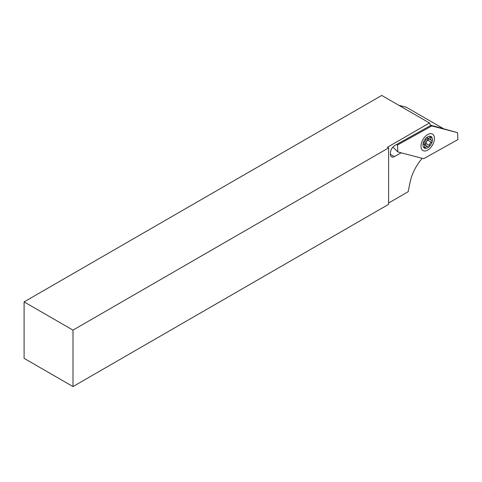 <?xml version="1.0" encoding="UTF-8"?>
<svg xmlns="http://www.w3.org/2000/svg" width="482" height="482" viewBox="0 0 482 482"><rect width="100%" height="100%" fill="white"/><g stroke="black" fill="none" stroke-linecap="round" stroke-linejoin="round"><path stroke-width="0.72" d="M422.226 158.319A32.662 18.858 120 0 0 410.043 182.419L408.134 191.746L388.613 203.012M388.613 147.896L387.462 147.233L429.462 122.982L381.732 95.424L24.1 301.901L72.987 330.128L388.613 147.896L388.613 204.344L72.987 386.576L72.987 330.128M429.462 122.982A32.662 18.858 120 0 0 430.733 125.459L394.933 145.407C391.92 147.462 390.42 150.197 390.432 153.619A5.718 3.302 120 0 0 391.577 156.855A5.718 3.302 120 0 0 394.366 156.614L401.187 152.812M72.987 386.576L24.1 358.349L24.1 301.901M442.958 128.387L406.368 107.263L398.807 105.281M423.78 144.202A4.489 2.591 120 0 0 426.486 141.6A4.489 2.591 120 0 0 427.383 137.991M429.251 146.335A1.091 0.627 120 0 0 429.474 145.498A2.452 1.416 -60 0 1 431.354 142.232A1.091 0.627 120 0 0 431.968 141.618A1.091 0.627 120 0 0 431.968 140.364A1.091 0.627 120 0 0 431.739 140.31A2.452 1.416 -60 0 1 431.239 140.196A2.452 1.416 -60 0 1 431.047 137.744A1.091 0.627 120 0 0 430.962 136.653A1.091 0.627 120 0 0 429.974 137.129A2.452 1.416 -60 0 1 427.745 138.195A2.452 1.416 -60 0 1 427.395 137.822A1.091 0.627 120 0 0 427.245 137.659A1.091 0.627 120 0 0 426.371 137.985A1.091 0.627 120 0 0 425.931 139.123A2.452 1.416 -60 0 1 425.431 141.015A2.452 1.416 -60 0 1 424.052 142.389A1.091 0.627 120 0 0 423.286 143.341A1.091 0.627 120 0 0 423.437 144.263A1.091 0.627 120 0 0 423.66 144.311A2.452 1.416 -60 0 1 424.166 144.425A2.452 1.416 -60 0 1 424.359 146.877A1.091 0.627 120 0 0 424.443 147.974A1.091 0.627 120 0 0 425.431 147.498A2.452 1.416 -60 0 1 427.661 146.426A2.452 1.416 -60 0 1 428.004 146.799A1.091 0.627 120 0 0 428.161 146.968A1.091 0.627 120 0 0 429.251 146.335M425.13 144.968A1.091 0.627 120 0 0 425.787 144.335A1.091 0.627 120 0 0 426.01 143.497A2.452 1.416 -60 0 1 427.889 140.232A1.091 0.627 120 0 0 428.504 139.617A1.091 0.627 120 0 0 428.721 138.744M424.359 140.395A6.67 3.85 -60 0 1 431.029 136.533A6.67 3.85 -60 0 1 431.041 144.226A6.67 3.85 -60 0 1 424.377 148.088A6.67 3.85 -60 0 1 424.359 140.395M424.058 144.359A2.452 1.416 -60 0 1 424.196 144.425L427.661 146.426M420.973 146.064A9.526 5.501 -60 0 1 427.709 134.532A9.526 5.501 -60 0 1 434.445 138.557A9.526 5.501 -60 0 1 427.648 150.119A9.526 5.501 -60 0 1 420.973 146.197A9.526 5.501 -60 0 1 420.973 146.064M431.776 125.929L457.575 132.683L457.9 139.599L423.642 158.686L397.843 151.938L397.517 145.016L431.776 125.929L430.547 125.567M430.528 125.133L457.575 132.683M392.902 147.028L397.843 151.938M396.602 144.48L397.517 145.016M390.396 154.318L394.366 156.614M426.01 143.497L429.474 145.498M424.359 146.877L425.431 147.498M423.28 144.094L423.66 144.311M427.022 137.605L427.395 137.822M429.974 137.123L431.047 137.744M427.889 140.232L431.354 142.232M423.22 143.877L424.166 144.425M426.805 137.659L427.745 138.195M427.883 138.262L431.239 140.196"/></g></svg>
